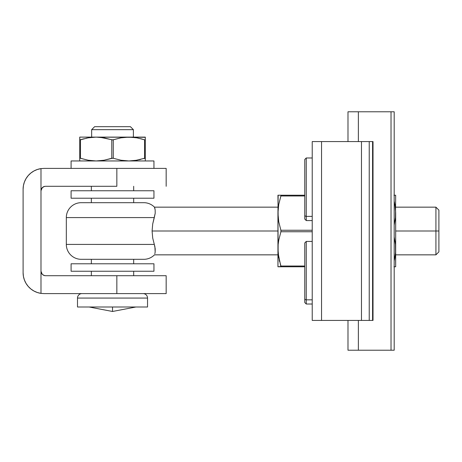 <?xml version="1.0" encoding="UTF-8"?>
<svg xmlns="http://www.w3.org/2000/svg" width="462" height="462" viewBox="0 0 462 462"><rect width="100%" height="100%" fill="white"/><g stroke="black" fill="none" stroke-linecap="round" stroke-linejoin="round"><path stroke-width="0.69" d="M166.17 168.405L166.17 186.29L166.17 168.405L43.965 168.405L116.846 168.405L116.846 186.29L45.455 186.29L116.846 186.29L116.846 168.405L166.17 168.405M166.17 275.71L166.17 293.595L166.17 275.71L45.455 275.71L116.846 275.71L116.846 293.595L166.17 293.595L43.965 293.595L116.846 293.595L116.846 275.71L166.17 275.71M24.417 181.976A20.865 20.865 0 0 0 23.1 189.27L23.1 272.73L23.429 276.432L24.417 280.018L26.016 283.373L28.194 286.388L30.867 288.969L33.957 291.037L37.364 292.521L40.985 293.382L40.985 168.618L37.364 169.479L33.957 170.963L30.867 173.031L28.194 175.612L26.016 178.627L24.417 181.982L23.429 185.568L23.1 189.27L23.1 272.73A20.865 20.865 0 0 0 24.417 280.024L23.429 276.432M23.1 272.73A20.865 20.865 0 0 0 40.985 293.382L43.965 293.595L40.985 293.382L40.985 168.618L43.965 168.405L40.985 168.618A20.865 20.865 0 0 0 23.1 189.27M28.194 286.388L30.867 288.969L33.957 291.037L37.364 292.521A20.865 20.865 0 0 1 26.016 283.368M28.194 175.612L26.016 178.627A20.865 20.865 0 0 1 37.376 169.473M40.985 271.24L41.326 272.95L42.296 274.399L43.746 275.369L45.455 275.71L43.746 275.369L42.296 274.399L40.985 271.24L41.06 272.072M44.519 186.388L42.296 187.601L43.746 186.631L45.455 186.29L43.746 186.631L41.736 188.277L40.985 190.76L42.296 187.601L42.972 187.046M41.072 189.888L41.326 189.05M44.583 275.623L42.296 274.399L44.519 275.612M41.326 272.95L41.072 272.112M43.746 186.631L44.629 186.365M42.296 187.601L41.078 189.859M41.06 189.922L40.985 190.76M44.629 275.635L45.455 275.71M41.078 272.147L42.296 274.399M91.655 129.66L94.635 126.675L130.405 126.675L133.385 129.66L133.385 137.11L133.385 129.66L91.655 129.66L91.655 137.11L91.655 129.66L133.385 129.66L130.405 126.675L94.635 126.675L91.655 129.66M133.68 259.315L133.68 263.785L133.68 259.315M133.68 271.24L133.68 275.71L133.68 271.24M133.68 160.689L136.816 160.233L128.915 160.955L124.942 160.77L121.009 160.233L113.265 158.27L113.265 139.795L121.004 137.832L124.936 137.295L132.883 137.295L136.816 137.826L144.56 139.795L140.714 138.681L144.56 139.795L144.56 158.27L136.821 160.233L128.915 160.955L121.009 160.233L112.849 158.177L104.037 160.233L96.125 160.955L88.225 160.233L80.475 158.27L80.475 139.795L88.213 137.832L96.125 137.11L104.025 137.826L111.775 139.795L111.775 158.27L104.037 160.233L96.125 160.955L88.225 160.233L80.475 158.27L88.213 160.233L79.874 158.16M133.68 186.29L133.68 190.76L133.68 186.29M133.68 198.215L133.68 202.685L133.68 198.215M91.355 202.685L91.355 198.215L91.355 202.685M91.355 190.76L91.355 186.29L91.355 190.76M91.355 275.71L91.355 271.24L91.355 275.71M91.355 263.785L91.355 259.315L91.355 263.785M112.52 307.005L112.52 311.475L112.52 307.005L147.54 307.005L147.54 298.065L77.495 298.065L77.495 307.005L147.54 307.005L147.54 298.065A4.47 4.47 0 0 0 143.07 293.595A4.47 4.47 0 0 1 147.54 298.065L77.495 298.065A4.47 4.47 0 0 1 81.97 293.595A4.47 4.47 0 0 0 77.495 298.065L77.495 307.005L112.52 307.005M71.09 160.955L71.09 168.405L71.09 160.955L153.95 160.955L71.09 160.955M153.95 168.405L153.95 160.955L153.95 168.405M71.09 263.785L71.09 271.24L153.95 271.24L153.95 263.785L71.09 263.785L153.95 263.785L153.95 271.24L71.09 271.24L71.09 263.785M71.09 190.76L71.09 198.215L153.95 198.215L153.95 190.76L71.09 190.76L153.95 190.76L153.95 198.215L71.09 198.215L71.09 190.76M145.305 160.233L145.305 137.11L128.915 137.11L136.816 137.826L145.166 139.899M92.152 137.295L88.225 137.826L96.125 137.11L100.098 137.295L112.641 139.899L121.004 137.832L128.915 137.11L79.73 137.11L79.73 160.77M86.001 138.277L89.53 137.612M145.305 159.384L145.039 158.16L135.51 160.453M79.73 159.378L79.73 158.293M140.702 159.39L139.039 159.788M143.445 158.616L145.305 158.27L145.305 138.675M79.73 138.675L79.73 137.295L79.799 139.882L84.327 138.681M79.73 137.832L79.73 137.11L145.305 137.295M81.589 139.443L79.73 139.795L79.73 158.27M145.108 139.905L144.56 139.795L144.56 158.27M111.775 139.795L111.775 158.27L113.265 158.27L113.265 139.795L111.775 139.795M79.932 158.16L80.475 158.27L80.475 139.795M435.92 231L435.92 254.845L435.92 231L395.68 231L435.92 231L435.92 207.155L435.92 231L438.9 231L435.92 231M438.9 251.865L438.9 210.135L438.9 251.865L435.92 254.845L395.68 254.845M154.897 246.691L155.163 252.079L155.203 248.752L154.302 244.415L154.897 246.691M154.834 253.742L155.163 252.079M81.225 259.315A14.905 14.905 0 0 1 66.32 244.415L154.308 244.433L152.72 238.103L152.09 231L277.945 231L152.09 231L152.72 238.103L154.302 244.415L66.32 244.415A14.905 14.905 0 0 0 81.225 259.315L143.815 259.315A14.905 14.905 0 0 0 154.458 254.845A14.905 14.905 0 0 1 143.815 259.315M278.742 195.23L304.77 195.23L277.945 195.23L278.147 217.475L278.736 221.783L280.896 230.255L312.225 230.255L280.896 230.255L280.896 231.745L312.225 231.745L280.896 231.745L280.948 230.451L278.736 221.783L277.945 213.115L278.736 204.464L280.896 195.975L304.77 195.975L280.896 195.975L278.736 204.452L281.006 195.374M143.815 202.685L81.225 202.685A14.905 14.905 0 0 0 66.32 217.585L154.302 217.585L155.197 213.282L155.168 209.944L154.458 207.155A14.905 14.905 0 0 0 143.815 202.685A14.905 14.905 0 0 1 154.458 207.155L154.516 207.294M155.168 209.944L155.197 213.282L152.72 223.92L152.09 231L152.72 223.92L154.302 217.585L66.32 217.585A14.905 14.905 0 0 1 81.225 202.685M154.718 207.854L154.834 208.252M154.937 208.651L155.001 208.951M143.214 202.685L81.826 202.685M81.826 259.315L143.214 259.315M277.945 207.155L154.458 207.155L154.718 207.865M372.58 141.58L372.58 320.42L373.019 320.42L373.019 141.58L372.58 141.58L372.58 320.42L369.23 320.42L369.23 141.58L372.58 141.58L361.469 141.58L361.469 320.42L321.54 320.42L321.54 141.58L361.469 141.58L312.225 141.58L312.225 320.42L321.54 320.42L321.54 141.58L312.225 141.58L312.225 320.42L369.23 320.42L361.469 320.42L361.469 141.58L369.23 141.58L369.23 320.42L373.019 320.42L373.019 141.58L372.58 141.58M395.305 207.155L394.889 204.464L395.68 213.115L395.68 266.77L393.959 266.77L395.68 266.77L395.478 244.525L394.19 236.908L395.478 244.525L395.68 248.885L395.478 253.234L394.19 260.863L394.889 257.553M393.947 195.23L395.68 195.23L393.959 195.23L395.68 195.23L395.478 217.469L394.19 225.092L395.478 217.469L395.68 195.23M394.392 202.015L395.478 208.76L395.68 213.115L395.68 248.885L395.478 253.234L394.19 260.863L394.889 257.548M395.478 266.77L393.947 266.77M395.126 205.89L394.19 201.137M278.326 254.845L278.736 257.536L277.945 248.885L278.147 244.531L278.736 240.228L280.896 231.745L278.736 240.228L278.147 244.531L277.945 266.77L304.77 266.77L280.896 266.77L278.147 253.24L277.945 213.115L277.945 266.77L281.006 266.499L278.499 256.11M279.233 259.985L279.672 261.804M304.77 266.025L280.896 266.025L304.77 266.025M281.006 195.432L278.736 204.452L277.945 213.115L278.147 195.23M279.319 195.23L279.666 195.23M278.736 266.77L278.147 266.77M279.666 266.77L279.319 266.77M280.515 264.801L280.873 265.95M394.19 350.225L394.19 111.775L394.19 350.225L391.025 350.225L391.025 111.775L394.19 111.775L391.025 111.775L391.025 350.225L358.373 350.225L358.373 320.42L358.373 350.225L347.99 350.225L394.19 350.225M358.373 141.58L358.373 111.775L391.025 111.775L347.99 111.775L347.99 141.58L347.99 111.775L358.373 111.775L358.373 141.58M347.99 320.42L347.99 350.225L347.99 320.42M312.225 304.025L306.26 304.025L306.26 299.832A1.49 1.288 180 0 1 304.77 298.544L304.77 302.535L306.26 304.025L306.26 299.832L312.225 299.832L306.26 299.832L306.26 245.628M304.77 302.471L304.77 243.179M312.225 241.43L306.26 241.43L306.26 299.832A1.49 1.288 0 0 1 304.77 298.544L304.77 246.916M312.225 220.57L306.26 220.57L306.26 216.372A1.49 1.288 180 0 1 304.77 215.084L304.77 219.075L306.26 220.57L306.26 216.372L312.225 216.372L306.26 216.372L306.26 162.168M304.77 219.011L304.77 159.719M312.225 157.975L306.26 157.975L306.26 216.372A1.49 1.288 0 0 1 304.77 215.084L304.77 163.456M89.143 307.005L112.52 311.475L135.892 307.005M154.458 254.845L277.945 254.845M66.32 244.415L66.32 217.585M438.9 210.135L435.92 207.155L395.68 207.155M306.26 241.43L304.77 242.925M306.26 157.975L304.77 159.465"/></g></svg>
